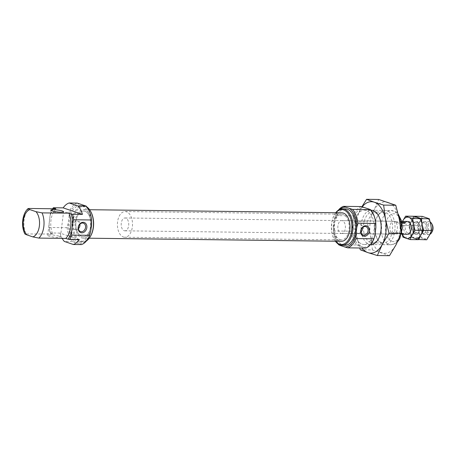 <?xml version="1.0" encoding="UTF-8"?>
<svg xmlns="http://www.w3.org/2000/svg" width="455" height="455" viewBox="0 0 455 455"><rect width="100%" height="100%" fill="white"/><g stroke="black" fill="none" stroke-linecap="round" stroke-linejoin="round"><path stroke-width="0.34" stroke-dasharray="2.27 1.71" d="M78.397 228.672A4.431 3.521 -71.3 0 1 75.803 229.815A4.431 3.521 -71.3 0 1 74.927 229.661A4.431 3.521 -71.3 0 1 72.857 224.878A4.431 3.521 -71.3 0 1 76.884 221.124A4.431 3.521 -71.3 0 1 77.765 221.272A4.431 3.521 -71.3 0 1 79.921 224.167M375.87 227.648A19.929 11.711 -89.3 0 0 368.601 208.794M77.248 203.089A21.106 12.404 -89.3 0 0 69.023 212.36L69.058 216.535L68.187 223.53L67.112 227.693A21.106 12.404 -89.3 0 0 72.453 241.548L81.439 244.585M72.453 241.548L64.343 241.451M67.112 227.693L49.157 227.472L49.123 223.297L49.993 216.301L51.068 212.144L69.023 212.36M364.506 207.406A19.929 11.711 -89.3 0 0 353.319 220.021L352.449 227.017A19.929 11.711 -89.3 0 0 359.712 245.865L365.701 248.072M363.812 247.253A19.929 11.711 -89.3 0 0 374.994 234.638M352.449 227.017L351.374 231.174L333.418 230.958A21.106 12.404 -89.3 0 0 337.974 243.863M351.374 231.174A21.106 12.404 -89.3 0 0 356.714 245.035L338.759 244.813M356.714 245.035L359.712 245.865M340.84 233.358A6.427 3.776 -89.3 0 0 341.546 233.483A6.427 3.776 -89.3 0 0 345.402 227.102A6.427 3.776 -89.3 0 0 341.705 220.624A6.427 3.776 -89.3 0 0 337.872 226.402A6.427 3.776 -89.3 0 0 340.84 233.358M392.841 233.995A6.427 3.776 -89.3 0 0 393.547 234.12A6.427 3.776 -89.3 0 0 397.403 227.739A6.427 3.776 -89.3 0 0 393.706 221.267A6.427 3.776 -89.3 0 0 389.872 227.039A6.427 3.776 -89.3 0 0 392.841 233.995M362.066 244.142A17.142 10.073 -89.3 0 0 363.949 244.471A17.142 10.073 -89.3 0 0 374.232 227.454A17.142 10.073 -89.3 0 0 364.37 210.193A17.142 10.073 -89.3 0 0 354.149 225.595A17.142 10.073 -89.3 0 0 362.066 244.142M77.674 241.707A18.211 10.704 -89.3 0 0 79.676 242.054A18.211 10.704 -89.3 0 0 90.602 223.974A18.211 10.704 -89.3 0 0 80.12 205.632A18.211 10.704 -89.3 0 0 69.262 222A18.211 10.704 -89.3 0 0 77.674 241.707M87.019 207.076A18.211 10.704 -89.3 0 0 82.975 205.671A18.211 10.704 -89.3 0 0 72.117 222.034A18.211 10.704 -89.3 0 0 80.524 241.742A18.211 10.704 -89.3 0 0 82.526 242.088A18.211 10.704 -89.3 0 0 86.604 240.78M49.123 223.297A19.929 11.711 -89.3 0 0 50.505 233.261L50.192 232.971A21.106 12.404 -89.3 0 1 49.157 227.472M55.88 208.799A17.142 10.073 -89.3 0 0 52.74 234.018L50.505 233.261M53.138 208.765A19.929 11.711 -89.3 0 0 49.993 216.301M52.695 208.76A21.106 12.404 -89.3 0 0 51.068 212.144M91.609 224.161A19.929 11.711 -89.3 0 0 84.34 205.307M79.551 243.766A19.929 11.711 -89.3 0 0 90.738 231.151M80.245 203.92A19.929 11.711 -89.3 0 0 69.058 216.535M68.187 223.53A19.929 11.711 -89.3 0 0 75.45 242.384M90.966 211.984A17.455 10.26 -89.3 0 0 74.466 215.397A17.455 10.26 -89.3 0 0 81.229 241.008A17.455 10.26 -89.3 0 0 90.67 235.974M81.621 237.863A14.247 8.378 -89.3 0 0 83.191 238.136A14.247 8.378 -89.3 0 0 91.739 223.991A14.247 8.378 -89.3 0 0 83.538 209.641A14.247 8.378 -89.3 0 0 75.041 222.444A14.247 8.378 -89.3 0 0 81.621 237.863M341.802 212.804A14.247 8.378 -89.3 0 0 333.305 225.612A14.247 8.378 -89.3 0 0 339.885 241.031A14.247 8.378 -89.3 0 0 341.449 241.304M335.875 212.735A17.455 10.26 -89.3 0 0 334.317 214.97A17.455 10.26 -89.3 0 0 334.027 238.955A17.455 10.26 -89.3 0 0 335.523 241.23M335.745 212.73A18.211 10.704 -89.3 0 0 334.613 214.453A18.211 10.704 -89.3 0 0 334.306 239.478A18.211 10.704 -89.3 0 0 335.398 241.23M345.317 208.885A18.211 10.704 -89.3 0 0 334.453 225.253A18.211 10.704 -89.3 0 0 342.865 244.961A18.211 10.704 -89.3 0 0 344.867 245.308M333.418 230.958L333.384 226.778L334.254 219.788L335.329 215.624A21.106 12.404 -89.3 0 1 338.384 210.159M333.384 226.778A19.929 11.711 -89.3 0 0 339.493 244.727M339.925 209.334A19.929 11.711 -89.3 0 0 334.254 219.788M361.503 206.576A21.106 12.404 -89.3 0 0 353.285 215.846L335.329 215.624M79.284 239.603L60.037 233.096A21.106 12.404 -89.3 0 0 62.181 238.38M60.037 233.096L50.192 232.971M81.792 236.498A12.854 7.559 -89.3 0 0 83.208 236.742A12.854 7.559 -89.3 0 0 90.92 223.979A12.854 7.559 -89.3 0 0 83.521 211.035A12.854 7.559 -89.3 0 0 75.854 222.586A12.854 7.559 -89.3 0 0 81.792 236.498A12.854 7.559 -89.3 0 0 83.208 236.742A12.854 7.559 -89.3 0 0 90.92 223.979A12.854 7.559 -89.3 0 0 83.521 211.035A12.854 7.559 -89.3 0 0 75.854 222.586A12.854 7.559 -89.3 0 0 81.792 236.498M340.056 239.666A12.854 7.559 -89.3 0 0 341.466 239.91A12.854 7.559 -89.3 0 0 349.178 227.147A12.854 7.559 -89.3 0 0 341.785 214.197A12.854 7.559 -89.3 0 0 334.118 225.754A12.854 7.559 -89.3 0 0 340.056 239.666M59.258 236.219A6.427 0.973 -172.9 0 1 60.441 236.953A6.427 0.973 -172.9 0 1 53.94 237.123A6.427 0.973 -172.9 0 1 47.684 235.36A6.427 0.973 -172.9 0 1 52.177 234.99A6.427 0.973 -172.9 0 1 59.258 236.219M52.74 234.018L24.894 233.961M353.285 215.846L353.319 220.021M360.923 232.135A4.431 3.521 -71.3 0 1 358.33 233.273A4.431 3.521 -71.3 0 1 357.454 233.125A4.431 3.521 -71.3 0 1 355.537 227.801A4.431 3.521 -71.3 0 1 360.292 224.736A4.431 3.521 -71.3 0 1 362.447 227.631M124.175 230.702A6.427 3.776 -89.3 0 0 124.886 230.827A6.427 3.776 -89.3 0 0 128.742 224.446A6.427 3.776 -89.3 0 0 125.04 217.968A6.427 3.776 -89.3 0 0 121.212 223.746A6.427 3.776 -89.3 0 0 124.175 230.702M401.674 233.716L393.706 234.006L393.524 232.289L399.592 232.363A6.427 3.776 -89.3 0 0 401.503 234.103A6.427 3.776 -89.3 0 0 401.572 234.126M430.242 222.051A6.427 3.776 -89.3 0 0 429.037 221.699A6.427 3.776 -89.3 0 0 425.209 227.472A6.427 3.776 -89.3 0 0 428.172 234.427A6.427 3.776 -89.3 0 0 428.883 234.552A6.427 3.776 -89.3 0 0 429.918 234.319M401.725 221.454A6.427 3.776 -89.3 0 0 400.9 221.852L394.838 221.778L394.752 221.278L398.921 223.16L394.838 221.778M402.078 223.2L398.921 223.16M123.39 237.01A12.854 7.559 -89.3 0 0 124.806 237.254A12.854 7.559 -89.3 0 0 132.519 224.491A12.854 7.559 -89.3 0 0 125.119 211.541A12.854 7.559 -89.3 0 0 117.458 223.098A12.854 7.559 -89.3 0 0 123.39 237.01M432.25 224.651A5.113 3.003 -89.3 0 0 427.416 225.652A5.113 3.003 -89.3 0 0 429.401 233.153A5.113 3.003 -89.3 0 0 432.165 231.68M401.89 222.188L400.9 221.852M403.682 233.745L399.592 232.363M397.613 233.665L393.524 232.289M426.71 239.779L419.601 237.374L418.833 231.521L417.349 225.663L420.141 221.016L422.217 216.358M417.349 225.663L409.403 225.566L410.165 231.419A10.715 6.296 90.7 0 1 411.474 220.908L409.403 225.566M414.266 216.261L411.474 220.908A10.715 6.296 90.7 0 1 417.468 217.462A10.715 6.296 90.7 0 1 422.149 224.52A10.715 6.296 90.7 0 1 420.835 235.025A10.715 6.296 90.7 0 1 414.846 238.477L411.65 237.277L419.601 237.374M430.811 224.622A10.715 6.296 90.7 0 1 429.503 235.133A10.715 6.296 90.7 0 1 423.514 238.579A10.715 6.296 90.7 0 1 418.833 231.521A10.715 6.296 90.7 0 1 420.141 221.016A10.715 6.296 90.7 0 1 426.13 217.564A10.715 6.296 90.7 0 1 430.811 224.622M418.156 239.506L414.846 238.477A10.715 6.296 90.7 0 1 410.165 231.419L411.65 237.277M415.37 234.274A6.427 3.776 90.7 0 1 412.878 224.838A6.427 3.776 90.7 0 1 418.958 223.587A6.427 3.776 90.7 0 1 418.85 232.42A6.427 3.776 90.7 0 1 415.37 234.274A6.427 3.776 90.7 0 1 413.356 232.351A6.427 3.776 90.7 0 1 413.464 223.519A6.427 3.776 90.7 0 1 419.777 226.038A6.427 3.776 90.7 0 1 415.37 234.274M424.037 234.376A6.427 3.776 90.7 0 1 422.024 232.454A6.427 3.776 90.7 0 1 422.132 223.621A6.427 3.776 90.7 0 1 428.445 226.141A6.427 3.776 90.7 0 1 424.037 234.376M416.45 233.148A5.267 3.094 90.7 0 1 414.022 227.443A5.267 3.094 90.7 0 1 417.161 222.711A5.267 3.094 90.7 0 1 419.391 224.389A5.267 3.094 90.7 0 1 419.3 231.623A5.267 3.094 90.7 0 1 417.03 233.244A5.267 3.094 90.7 0 1 416.45 233.148M423.241 233.227A5.267 3.094 90.7 0 1 421.592 231.652A5.267 3.094 90.7 0 1 421.683 224.417A5.267 3.094 90.7 0 1 423.952 222.796A5.267 3.094 90.7 0 1 426.983 228.103A5.267 3.094 90.7 0 1 423.821 233.33A5.267 3.094 90.7 0 1 423.241 233.227M418.048 239.671L410.933 237.271L410.165 231.419L408.687 225.555L411.474 220.908L413.549 216.25M408.687 225.555L400.736 225.458L401.503 231.311A10.715 6.296 90.7 0 1 402.533 221.375M402.811 220.806L400.736 225.458M414.846 238.477A10.715 6.296 90.7 0 1 410.165 231.419A10.715 6.296 90.7 0 1 411.474 220.908A10.715 6.296 90.7 0 1 417.468 217.462A10.715 6.296 90.7 0 1 422.149 224.52A10.715 6.296 90.7 0 1 420.835 235.025M410.933 237.271L402.982 237.169M402.374 234.228A10.715 6.296 90.7 0 1 401.503 231.311L402.152 234.223M406.707 234.166A6.427 3.776 90.7 0 1 403.841 229.627A6.427 3.776 90.7 0 1 404.95 223.166M407.788 233.04A5.267 3.094 90.7 0 1 405.354 227.341A5.267 3.094 90.7 0 1 408.493 222.603A5.267 3.094 90.7 0 1 410.723 224.281A5.267 3.094 90.7 0 1 410.632 231.521A5.267 3.094 90.7 0 1 408.363 233.142A5.267 3.094 90.7 0 1 407.788 233.04M414.573 233.125A5.267 3.094 90.7 0 1 412.924 231.549A5.267 3.094 90.7 0 1 413.015 224.309A5.267 3.094 90.7 0 1 415.284 222.688A5.267 3.094 90.7 0 1 418.316 227.995A5.267 3.094 90.7 0 1 415.153 233.222A5.267 3.094 90.7 0 1 414.573 233.125M361.941 206.689L354.883 221.653L356.714 235.696L359.746 247.998M362.248 206.769A25.713 15.112 -89.3 0 0 359.86 210.477A25.713 15.112 -89.3 0 0 356.714 235.696A25.713 15.112 -89.3 0 0 361.89 248.026M360.275 249.761L372.417 249.909L389.491 255.682M354.883 221.653L367.026 221.801L373.726 210.648L378.702 199.466M372.417 249.909L370.58 235.866L367.026 221.801M388.098 202.367A25.713 15.112 -89.3 0 0 373.726 210.648A25.713 15.112 -89.3 0 0 370.58 235.866A25.713 15.112 -89.3 0 0 381.819 252.804A25.713 15.112 -89.3 0 0 396.191 244.523A25.713 15.112 -89.3 0 0 399.331 219.304A25.713 15.112 -89.3 0 0 388.098 202.367M382.865 244.398A17.142 10.073 -89.3 0 0 394.61 222.432A17.142 10.073 -89.3 0 0 377.781 215.715A17.142 10.073 -89.3 0 0 377.496 239.273A17.142 10.073 -89.3 0 0 382.865 244.398M364.37 210.193L371.052 210.273A17.142 10.073 -89.3 0 0 361.065 225.89A17.142 10.073 -89.3 0 0 368.999 244.227A17.142 10.073 -89.3 0 0 370.632 244.545M381.671 242.674A15.402 9.054 -89.3 0 0 383.36 242.97A15.402 9.054 -89.3 0 0 392.602 227.676A15.402 9.054 -89.3 0 0 383.741 212.167A15.402 9.054 -89.3 0 0 377.104 216.904A15.402 9.054 -89.3 0 0 376.842 238.067A15.402 9.054 -89.3 0 0 381.671 242.674M370.615 242.538A15.402 9.054 -89.3 0 0 372.309 242.833A15.402 9.054 -89.3 0 0 378.947 238.096A15.402 9.054 -89.3 0 0 379.203 216.933A15.402 9.054 -89.3 0 0 372.685 212.03A15.402 9.054 -89.3 0 0 363.505 225.873A15.402 9.054 -89.3 0 0 370.615 242.538M398.756 216.483A17.142 10.073 -89.3 0 0 391.232 210.517A17.142 10.073 -89.3 0 0 381.017 225.925A17.142 10.073 -89.3 0 0 388.928 244.471A17.142 10.073 -89.3 0 0 390.817 244.801A17.142 10.073 -89.3 0 0 400.929 230.583M391.92 241.349A13.929 8.184 -89.3 0 0 401.412 223.206A13.929 8.184 -89.3 0 0 387.541 218.514A13.929 8.184 -89.3 0 0 391.92 241.349M29.018 208.47A17.142 10.073 -89.3 0 0 25.872 233.688M341.546 233.483L393.547 234.12M341.705 220.624L393.706 221.267M363.949 244.471L370.632 244.551M370.882 244.557L390.817 244.801L395.315 243.539L397.636 241.645M371.303 210.273L391.232 210.517L395.679 211.876L398.21 214.112M79.676 242.054L82.526 242.088M80.12 205.632L82.975 205.671M83.191 238.136L89.243 238.21M83.538 209.641L89.595 209.715M334.027 238.955L334.306 239.478M334.317 214.97L334.613 214.453M124.806 237.254L341.466 239.91M125.119 211.541L341.785 214.197M60.441 236.953L63.581 211.734M47.684 235.36L50.823 210.142M74.927 229.661L80.552 231.567M77.765 221.272L83.39 223.177M357.454 233.125L363.079 235.03M360.292 224.736L365.917 226.641M124.886 230.827L394.599 234.132M407.413 234.291L428.883 234.552M125.04 217.968L394.752 221.278M407.572 221.431L429.037 221.699M419.391 224.389L418.958 223.587M419.3 231.623L418.85 232.42M423.952 222.796L417.161 222.711M423.821 233.33L417.03 233.244M421.592 231.652L422.024 232.454M421.683 224.417L422.132 223.621M410.723 224.281L410.291 223.479M410.632 231.521L410.183 232.312M415.284 222.688L408.493 222.603M415.153 233.222L408.363 233.142M412.924 231.549L413.356 232.351M413.015 224.309L413.464 223.519M376.842 238.067L377.496 239.273M377.104 216.904L377.781 215.715M372.309 242.833L383.36 242.97M372.685 212.03L383.741 212.167M379.203 216.933L378.554 215.727M378.947 238.096L378.264 239.285"/><path stroke-width="0.68" d="M79.921 224.167A4.431 3.521 -71.3 0 1 78.397 228.672M364.375 236.27A5.358 4.254 -71.3 0 1 361.606 228.342A5.358 4.254 -71.3 0 1 369.113 228.433A5.358 4.254 -71.3 0 1 364.375 236.27M357.875 223.251L356.8 227.415L355.929 234.405L355.964 238.579L373.925 238.801L374.994 234.638L375.87 227.648L375.83 223.473L357.875 223.251A21.106 12.404 -89.3 0 0 352.534 209.391L345.436 207.173A19.929 11.711 -89.3 0 0 339.925 209.334M375.83 223.473A21.106 12.404 -89.3 0 0 370.489 209.613L361.503 206.576L343.548 206.354L345.436 207.173M370.489 209.613L352.534 209.391M62.181 238.38A21.106 12.404 -89.3 0 0 64.343 241.451L73.329 244.489L81.439 244.585A21.106 12.404 -89.3 0 0 89.663 235.315L90.738 231.151L91.609 224.161L91.569 219.987A21.106 12.404 -89.3 0 0 86.234 206.126L77.248 203.089L69.132 202.987A21.106 12.404 -89.3 0 0 63.177 207.872L53.332 207.753L55.88 208.799L29.018 208.47L28.056 208.606L29.854 209.601A13.929 8.184 -89.3 0 0 23.359 220.544A13.929 8.184 -89.3 0 0 26.714 234.82L32.874 236.901L38.914 238.096A17.142 10.073 -89.3 0 0 42.053 212.877L36.019 211.683L29.854 209.601M86.234 206.126L78.118 206.03L69.132 202.987M71.668 230.918L71.702 235.093A21.106 12.404 -89.3 0 1 69.439 239.484L68.017 239.182A19.929 11.711 -89.3 0 0 71.668 230.918L72.538 223.928A19.929 11.711 -89.3 0 0 71.156 213.964L72.584 214.265A21.106 12.404 -89.3 0 1 73.613 219.765L72.538 223.928M339.493 244.727A19.929 11.711 -89.3 0 0 340.647 245.632L347.745 247.85L365.701 248.072A21.106 12.404 -89.3 0 0 373.925 238.801M337.974 243.863A21.106 12.404 -89.3 0 0 338.759 244.813L340.647 245.632M86.604 240.78A18.211 10.704 -89.3 0 0 90.374 236.486A18.211 10.704 -89.3 0 0 90.681 211.461A18.211 10.704 -89.3 0 0 87.019 207.076M53.644 208.043A19.929 11.711 -89.3 0 0 53.138 208.765M53.332 207.753A21.106 12.404 -89.3 0 0 52.695 208.76M91.569 219.987L73.613 219.765M72.584 214.265L82.429 214.385A21.106 12.404 -89.3 0 0 78.118 206.03M90.374 236.486L90.67 235.974A17.455 10.26 -89.3 0 0 90.966 211.984L90.681 211.461M89.243 238.21L341.449 241.304A14.247 8.378 -89.3 0 0 349.997 227.159A14.247 8.378 -89.3 0 0 341.802 212.804L89.595 209.715M335.523 241.23A17.455 10.26 -89.3 0 0 339.493 244.176A17.455 10.26 -89.3 0 0 351.698 223.473A17.455 10.26 -89.3 0 0 335.875 212.735M335.398 241.23A18.211 10.704 -89.3 0 0 340.016 244.926A18.211 10.704 -89.3 0 0 342.012 245.273A18.211 10.704 -89.3 0 0 352.943 227.193A18.211 10.704 -89.3 0 0 342.461 208.851A18.211 10.704 -89.3 0 0 335.745 212.73M342.012 245.273L344.867 245.308A18.211 10.704 -89.3 0 0 355.799 227.227A18.211 10.704 -89.3 0 0 345.317 208.885L342.461 208.851M344.748 247.019A19.929 11.711 -89.3 0 0 355.929 234.405M356.8 227.415A19.929 11.711 -89.3 0 0 349.537 208.561M89.663 235.315L71.702 235.093M73.329 244.489A21.106 12.404 -89.3 0 0 79.284 239.603L69.439 239.484M347.745 247.85A21.106 12.404 -89.3 0 0 355.964 238.579M343.548 206.354A21.106 12.404 -89.3 0 0 338.384 210.159M82.429 214.385L63.177 207.872M28.056 208.606C22.193 213.696 20.867 226.334 24.894 233.961L26.714 234.82M68.017 239.182L65.782 238.426L38.914 238.096M52.001 210.875A6.427 0.973 7.1 0 0 59.087 212.104A6.427 0.973 7.1 0 0 63.581 211.734A6.427 0.973 7.1 0 0 62.403 211.001A6.427 0.973 7.1 0 0 55.322 209.772A6.427 0.973 7.1 0 0 50.823 210.142A6.427 0.973 7.1 0 0 52.001 210.875M65.782 238.426A17.142 10.073 -89.3 0 0 68.921 213.207L42.053 212.877M68.921 213.207L71.156 213.964M81.849 232.806A5.358 4.254 -71.3 0 1 79.079 224.878A5.358 4.254 -71.3 0 1 86.587 224.969A5.358 4.254 -71.3 0 1 81.849 232.806M81.428 231.714A4.431 3.521 -71.3 0 1 80.552 231.567A4.431 3.521 -71.3 0 1 78.635 226.243A4.431 3.521 -71.3 0 1 83.39 223.177A4.431 3.521 -71.3 0 1 85.455 227.961A4.431 3.521 -71.3 0 1 81.428 231.714M363.96 235.178A4.431 3.521 -71.3 0 1 363.079 235.03A4.431 3.521 -71.3 0 1 361.162 229.707A4.431 3.521 -71.3 0 1 365.917 226.641A4.431 3.521 -71.3 0 1 367.987 231.424A4.431 3.521 -71.3 0 1 363.96 235.178M362.447 227.631A4.431 3.521 -71.3 0 1 362.106 230.338A4.431 3.521 -71.3 0 1 360.923 232.135M401.572 234.126A6.427 3.776 -89.3 0 0 402.214 234.223A6.427 3.776 -89.3 0 0 403.682 233.745L401.674 233.716M429.918 234.319A6.427 3.776 -89.3 0 0 431.653 232.573A6.427 3.776 -89.3 0 0 431.761 223.741A6.427 3.776 -89.3 0 0 430.242 222.051M402.078 223.2L404.99 223.234A6.427 3.776 -89.3 0 0 402.368 221.369A6.427 3.776 -89.3 0 0 401.725 221.454M431.653 232.573L432.165 231.68A5.113 3.003 -89.3 0 0 432.25 224.651L431.761 223.741M404.99 223.234L401.89 222.188M429.332 218.764L421.381 218.667L414.266 216.261L422.217 216.358L429.332 218.764L430.811 224.622L431.579 230.475L429.503 235.133L426.71 239.779L418.156 239.506M431.579 230.475L423.628 230.378L422.149 224.52L421.381 218.667M418.765 239.683L420.835 235.025L423.628 230.378M422.911 230.367L414.966 230.27L413.481 224.412L412.713 218.559L420.665 218.656L422.149 224.52L422.911 230.367L420.835 235.025A10.715 6.296 90.7 0 1 414.846 238.477M420.665 218.656L413.549 216.25L405.604 216.153L402.811 220.806A10.715 6.296 90.7 0 1 408.8 217.353L405.604 216.153M412.713 218.559L408.8 217.353A10.715 6.296 90.7 0 1 413.481 224.412A10.715 6.296 90.7 0 1 412.173 234.922L414.966 230.27M420.835 235.025L418.048 239.671L410.097 239.575L402.982 237.169L402.152 234.223M410.097 239.575L412.173 234.922A10.715 6.296 90.7 0 1 406.184 238.369A10.715 6.296 90.7 0 1 402.374 234.228M402.533 221.375A10.715 6.296 90.7 0 1 402.811 220.806M404.95 223.166A6.427 3.776 90.7 0 1 410.291 223.479A6.427 3.776 90.7 0 1 410.183 232.312A6.427 3.776 90.7 0 1 406.707 234.166M359.746 247.998L360.275 249.761L367.953 252.633A25.713 15.112 -89.3 0 0 382.325 244.352A25.713 15.112 -89.3 0 0 385.465 219.134A25.713 15.112 -89.3 0 0 374.232 202.196L366.559 199.318L378.702 199.466L395.77 205.239L399.331 219.304L401.168 233.347L396.191 244.523L389.491 255.682L377.349 255.534L382.325 244.352L389.025 233.199L385.465 219.134L383.633 205.091L395.77 205.239M362.248 206.769A25.713 15.112 -89.3 0 1 374.232 202.196L383.633 205.091M389.025 233.199L401.168 233.347M361.89 248.026A25.713 15.112 -89.3 0 0 367.953 252.633L377.349 255.534M366.559 199.318L361.941 206.689M370.632 244.545A17.142 10.073 -89.3 0 0 378.264 239.285A17.142 10.073 -89.3 0 0 378.554 215.727A17.142 10.073 -89.3 0 0 371.052 210.278L371.303 210.273M400.929 230.583A17.142 10.073 -89.3 0 0 398.756 216.483M32.874 236.901A13.929 8.184 -89.3 0 0 39.375 225.959A13.929 8.184 -89.3 0 0 36.019 211.683M397.636 241.645L399.723 238.756L402.419 228.046L401.651 221.147L398.21 214.112M402.214 234.223L407.413 234.291M402.368 221.369L407.572 221.431"/></g></svg>
